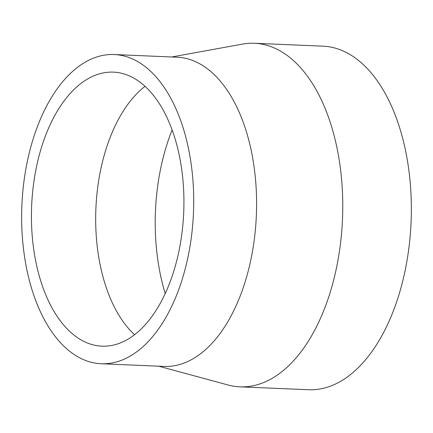 <?xml version="1.0" encoding="UTF-8"?>
<svg xmlns="http://www.w3.org/2000/svg" width="433" height="433" viewBox="0 0 433 433"><rect width="100%" height="100%" fill="white"/><g stroke="black" fill="none" stroke-linecap="round" stroke-linejoin="round"><path stroke-width="0.65" d="M172.134 129.949A152.405 84.559 -87.6 0 0 157.428 257.121A152.405 84.559 -87.6 0 0 165.211 293.509M145.05 86.319A137.137 76.089 -87.6 0 0 97.669 249.998A137.137 76.089 -87.6 0 0 134.544 334.687M33.433 247.281A137.137 76.089 -87.6 0 0 101.879 346.162A137.137 76.089 -87.6 0 0 181.925 171.013A137.137 76.089 -87.6 0 0 113.478 72.132A137.137 76.089 -87.6 0 0 33.433 247.281M101.138 363.752L164.02 366.41A154.743 85.858 -87.6 0 0 254.339 168.778A154.743 85.858 -87.6 0 0 177.102 57.205L114.22 54.542A154.743 85.858 -87.6 0 0 23.902 252.174A154.743 85.858 -87.6 0 0 101.138 363.752A154.743 85.858 -87.6 0 0 191.456 166.12A154.743 85.858 -87.6 0 0 114.22 54.542M158.662 366.183L228.094 384.991A171.933 95.395 -87.6 0 0 239.893 386.831A171.933 95.395 -87.6 0 0 340.251 167.241A171.933 95.395 -87.6 0 0 254.431 43.268A171.933 95.395 -87.6 0 0 242.518 44.101L171.744 56.977M239.893 386.831L308.491 389.732A171.933 95.395 -87.6 0 0 408.849 170.142A171.933 95.395 -87.6 0 0 323.029 46.169L254.431 43.268"/></g></svg>
